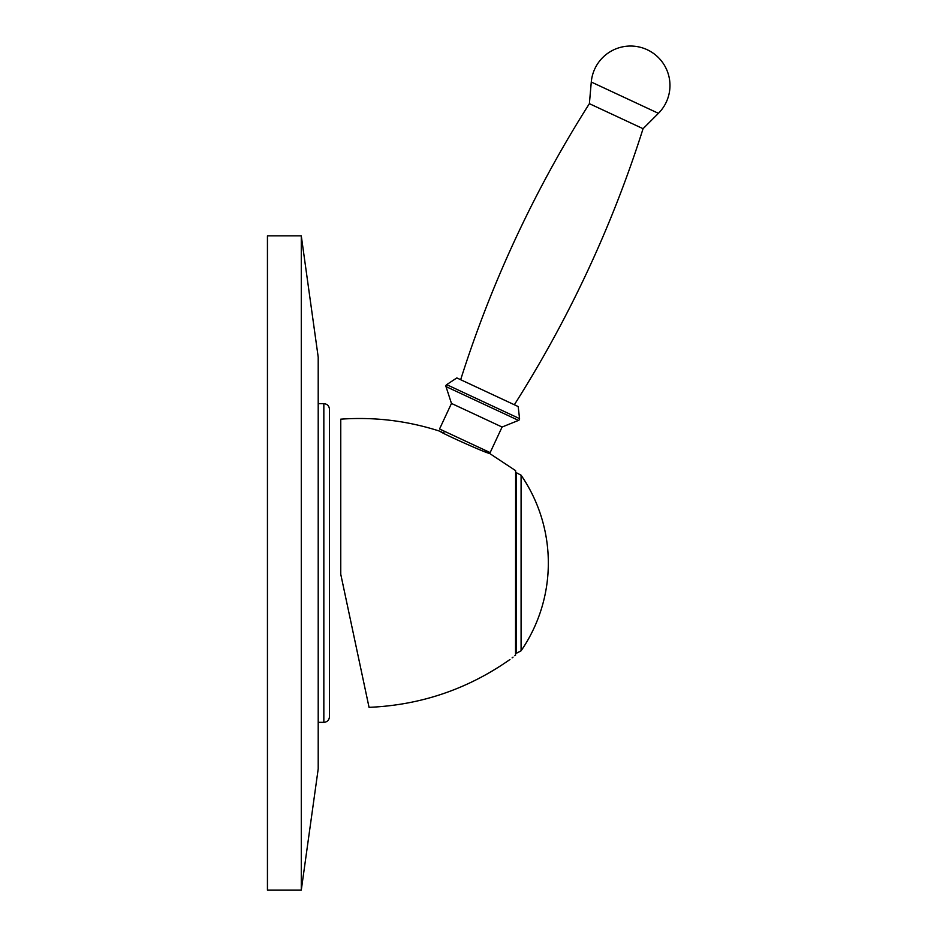 <?xml version="1.0" encoding="UTF-8"?>
<svg xmlns="http://www.w3.org/2000/svg" width="937" height="937" viewBox="0 0 937 937"><rect width="100%" height="100%" fill="white"/><g stroke="black" fill="none" stroke-linecap="round" stroke-linejoin="round"><path stroke-width="1.41" d="M340.763 574.287L369.049 707.341L340.763 574.287L340.763 419.167C374.695 416.766 407.829 420.818 440.179 431.325L443.541 433.117L444.407 431.266M509.974 659.496C467.668 689.199 420.69 705.139 369.049 707.341L365.243 689.433M361.073 669.826L358.637 658.336M354.233 637.628L352.991 631.796M485.307 450.334L484.722 451.587L489.184 453.168L515.619 470.643L515.537 655.139M515.385 655.268L514.8 655.724M513.043 657.118L512.106 657.856M515.619 655.08C508.205 660.901 508.205 660.901 515.619 655.08M489.184 453.168C490.449 455.136 438.422 431.77 440.179 431.325M451.47 403.437L502.08 427.038L490.156 452.594L439.547 428.994L451.47 403.437L445.989 386.571A1.687 1.687 0 0 1 446.668 384.638L456.834 377.927L518.173 406.541L519.567 418.628L446.668 384.638M502.08 427.038L518.524 420.397A1.687 1.687 0 0 0 519.567 418.628M514.343 404.749A1178.863 1178.863 0 0 0 643.063 128.697L589.385 103.667L591.282 82.023A39.424 39.424 0 0 1 647.209 49.731A39.424 39.424 0 0 1 658.43 113.33L591.282 82.023M460.664 379.719A1178.863 1178.863 0 0 1 589.385 103.667L643.063 128.697L658.43 113.33M267.443 890.15L267.443 235.855L301.281 235.855L301.281 890.15L267.443 890.15M301.281 235.855L318.205 357.126L318.205 768.879L301.281 890.15M329.484 421.99L329.484 716.711C329.121 720.166 327.236 722.04 323.839 722.345L318.205 722.345M521.089 475.2L521.089 650.805A155.109 155.109 0 0 0 521.089 475.2L516.439 472.752L516.439 653.253L515.619 653.253M518.524 420.397L445.989 386.571M329.484 563.008L329.484 409.305C329.121 405.838 327.236 403.964 323.839 403.66L323.839 722.345M516.439 653.253L521.089 650.805M516.439 472.752L515.619 472.752M323.839 403.66L318.205 403.66"/></g></svg>
